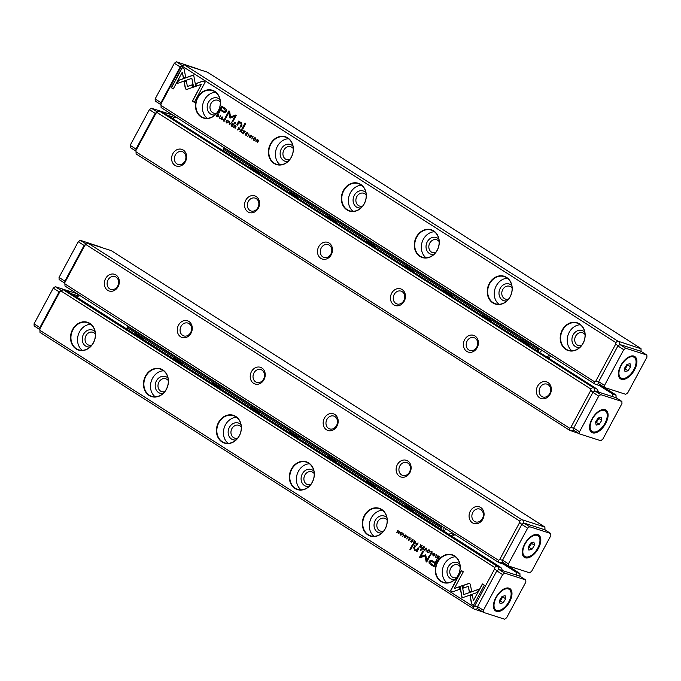 <?xml version="1.0" encoding="UTF-8"?>
<svg xmlns="http://www.w3.org/2000/svg" width="681" height="681" viewBox="0 0 681 681"><rect width="100%" height="100%" fill="white"/><g stroke="black" fill="none" stroke-linecap="round" stroke-linejoin="round"><path stroke-width="1.02" d="M426.289 548.145L424.135 550.061L426.229 548.622L426.068 551.295L426.289 548.145M459.93 586.452L462.024 597.884L477.194 592.513L478.998 589.159L463.829 594.539L462.212 585.686L459.93 586.452L462.229 585.796M462.186 597.833L460.109 586.511M473.516 605.264L484.336 585.166L482.403 583.932L473.372 600.693L472.308 594.871L470.035 595.671L471.567 604.013L473.516 605.264M469.737 583.634L468.588 583.498L462.74 585.575L463.199 588.12L468.281 586.324L469.337 591.976L471.61 591.176L470.392 584.656L469.737 583.634L468.588 583.498L469.916 583.694M430.852 554.317L432.12 553.491L431.873 551.644L430.681 551.831L431.72 551.925L431.797 553.295L430.647 553.917L430.069 552.981L430.767 554.291M431.013 552.044L431.55 551.848M416.934 543.625L415.691 543.77L416.823 545.404L418.143 542.953L417.266 543.838L416.508 543.412M436.376 554.572L435.355 557.211L436.376 554.572M413.137 539.761L411.733 538.867L412.686 539.863L412.235 540.697L411.196 540.033L412.082 540.986L411.682 541.736L410.439 541.335L411.818 542.212L413.137 539.761M428.213 552.631L427.804 552.453C429.6 552.461 430.051 551.619 429.166 549.916C427.37 549.907 426.919 550.75 427.804 552.453L428.119 552.606M413.605 543.353L414.388 543.855L415.716 541.404L414.448 542.076L414.142 540.399L413.937 541.923L413.214 542.238L413.605 543.353L413.393 542.297L414.116 541.982L414.32 540.459M405.97 535.13L404.727 535.343L405.467 537.309L404.752 537.394L404.191 536.534L404.582 537.649L405.791 537.496L405.05 535.513L405.825 535.428L406.421 536.398L405.638 534.977M405.05 535.513L406.004 535.487L405.229 535.572L406.004 535.487L406.08 536.228M406.148 535.189L404.906 535.402L405.646 537.369L404.752 537.394M452.49 591.857L459.93 589.235L459.462 586.682L454.304 588.512L463.318 571.768L461.377 570.533L450.558 590.623L452.49 591.857M494.67 567.435L61.052 291.034L59.928 291.672L39.873 328.923L39.915 330.302L473.525 606.703L474.648 606.064L494.704 568.822L494.67 567.435L496.687 565.988L63.069 289.595L61.052 291.034M76.119 348.953A14.59 12.249 107.8 0 1 77.396 324.045A14.59 12.249 107.8 0 1 95.468 335.563A14.59 12.249 107.8 0 1 76.119 348.953M149.071 395.448A14.59 12.249 107.8 0 1 150.348 370.549A14.59 12.249 107.8 0 1 168.411 382.067A14.59 12.249 107.8 0 1 149.071 395.448M222.023 441.952A14.59 12.249 107.8 0 1 223.291 417.053A14.59 12.249 107.8 0 1 241.363 428.57A14.59 12.249 107.8 0 1 222.023 441.952M294.967 488.456A14.59 12.249 107.8 0 1 296.244 463.548A14.59 12.249 107.8 0 1 314.316 475.066A14.59 12.249 107.8 0 1 294.967 488.456M367.919 534.951A14.59 12.249 107.8 0 1 369.196 510.052A14.59 12.249 107.8 0 1 387.259 521.569A14.59 12.249 107.8 0 1 367.919 534.951M440.871 581.455A14.59 12.249 107.8 0 1 442.139 556.556A14.59 12.249 107.8 0 1 460.211 568.073A14.59 12.249 107.8 0 1 440.871 581.455M430.886 564.728L433.993 566.711L437.534 560.14L436.768 559.646L435.21 562.54L431.26 560.225L429.098 561.195L429.09 563.178L431.064 564.779L429.268 563.23L429.277 561.255L431.354 560.259M407.791 536.347L406.77 538.994L407.791 536.347M437.517 558.59L438.147 558.99L439.466 556.539L437.789 555.858L437.023 556.59L436.844 557.884L437.696 558.65L437.023 557.943L437.202 556.641L437.968 555.917L438.939 556.147M438.76 556.088L437.968 555.917M420.807 556.411L425.489 554.904L420.807 556.411L423.556 551.304L422.944 550.912L419.462 557.373L420.075 557.765L425.114 555.926L426.11 561.604L426.723 561.995L430.205 555.534L429.592 555.143L426.834 560.267L425.693 554.845M408.864 540.297L410.132 539.471L409.885 537.632L408.694 537.811L409.732 537.913L409.809 539.284L408.66 539.897L408.081 538.96L408.77 540.28M409.026 538.024L409.553 537.828M420.041 547.456L420.824 547.95L422.143 545.498L421.25 546.417L420.577 544.502L420.364 546.026L419.649 546.341L420.041 547.456L419.828 546.4L420.552 546.085L420.756 544.562M400.854 535.189L400.445 535.011C402.241 535.019 402.692 534.176 401.807 532.482C400.019 532.474 399.56 533.317 400.445 535.011L400.76 535.164M403.807 533.81L402.786 536.449L403.807 533.81M424.586 547.056L423.182 546.162L424.127 547.158L423.676 547.992L422.484 547.618L423.522 548.282L423.122 549.031L421.88 548.631L423.267 549.507L424.586 547.056M399.764 531.231L398.368 533.138L398.019 530.124L396.7 532.576L398.044 530.746L398.445 533.683L399.764 531.231M413.358 544.723L412.643 544.272L409.911 549.346L410.626 549.805L413.358 544.723M434.555 553.355L433.312 553.568L434.052 555.534L433.346 555.619L432.775 554.76L433.167 555.875L434.384 555.713L433.644 553.738L434.41 553.653L434.989 554.649L434.223 553.193M433.644 553.738L434.589 553.713L433.823 553.789L434.589 553.713L434.665 554.453M421.335 549.805L420.492 549.269L420.075 550.044L420.918 550.58L421.335 549.805M417.538 550.614L418.832 548.214L418.091 547.745L417.044 549.695L414.967 549.976L414.465 548.103L415.538 546.111L414.814 545.651L413.69 547.745L414.542 550.342L416.551 550.691L416.261 551.329L416.985 551.789L417.538 550.614M415.614 550.274L414.967 549.976M63.069 289.595L66.193 290.412L500.978 567.554L502.527 570.61L498.798 569.41L496.824 570.831L477.56 606.601L477.653 608.678L477.585 606.558L496.807 570.865L498.824 569.418L519.952 576.22L516.215 575.019L516.777 572.644L503.14 563.953M498.798 569.41L497.862 566.558L496.687 565.988M497.862 566.558L500.978 567.554M39.873 328.923L39.864 327.595L59.128 291.826L63.086 289.408M80.264 295.758L78.519 296.014L76.859 297.205M482.855 611.989L473.618 608.831L40.009 332.43L39.915 330.302M516.777 572.644L519.901 573.462L520.012 576.271M519.901 573.462L504.63 563.732M473.618 608.831L473.525 606.703M95.366 334.133A6.733 5.652 -72.2 0 0 93.978 332.813A6.733 5.652 -72.2 0 0 92.863 332.294A6.733 5.652 -72.2 0 0 85.423 336.967A6.733 5.652 -72.2 0 0 88.743 345.114A6.733 5.652 -72.2 0 0 91.841 345.08M90.147 346.91A8.776 7.372 107.8 0 1 82.495 336.967A8.776 7.372 107.8 0 1 93.884 330.685A8.776 7.372 107.8 0 1 95.059 331.656M90.641 324.284A14.284 11.994 -72.2 0 0 78.332 334.686A14.284 11.994 -72.2 0 0 82.256 350.323M76.425 348.732A14.284 11.994 -72.2 0 0 78.775 349.838A14.284 11.994 -72.2 0 0 94.574 339.913A14.284 11.994 -72.2 0 0 87.526 322.641A14.284 11.994 -72.2 0 0 72.271 331.119A14.284 11.994 -72.2 0 0 76.425 348.732M168.318 380.628A6.733 5.652 -72.2 0 0 166.922 379.317A6.733 5.652 -72.2 0 0 165.815 378.789A6.733 5.652 -72.2 0 0 158.367 383.471A6.733 5.652 -72.2 0 0 161.686 391.618A6.733 5.652 -72.2 0 0 164.793 391.584M163.099 393.414A8.776 7.372 107.8 0 1 155.447 383.463A8.776 7.372 107.8 0 1 166.828 377.189A8.776 7.372 107.8 0 1 168.011 378.151M163.593 370.779A14.284 11.994 -72.2 0 0 151.276 381.19A14.284 11.994 -72.2 0 0 155.208 396.819M149.377 395.235A14.284 11.994 -72.2 0 0 151.727 396.342A14.284 11.994 -72.2 0 0 167.517 386.416A14.284 11.994 -72.2 0 0 160.478 369.136A14.284 11.994 -72.2 0 0 145.223 377.615A14.284 11.994 -72.2 0 0 149.377 395.235M241.27 427.132A6.733 5.652 -72.2 0 0 239.874 425.812A6.733 5.652 -72.2 0 0 238.767 425.293A6.733 5.652 -72.2 0 0 231.319 429.975A6.733 5.652 -72.2 0 0 234.639 438.113A6.733 5.652 -72.2 0 0 237.746 438.079M236.052 439.917A8.776 7.372 107.8 0 1 228.399 429.966A8.776 7.372 107.8 0 1 239.78 423.693A8.776 7.372 107.8 0 1 240.963 424.655M236.537 417.283A14.284 11.994 -72.2 0 0 224.228 427.685A14.284 11.994 -72.2 0 0 228.161 443.322M222.321 441.739A14.284 11.994 -72.2 0 0 224.67 442.837A14.284 11.994 -72.2 0 0 240.47 432.92A14.284 11.994 -72.2 0 0 233.43 415.64A14.284 11.994 -72.2 0 0 218.175 424.118A14.284 11.994 -72.2 0 0 222.321 441.739M314.213 473.627A6.733 5.652 -72.2 0 0 312.826 472.316A6.733 5.652 -72.2 0 0 311.719 471.788A6.733 5.652 -72.2 0 0 304.271 476.47A6.733 5.652 -72.2 0 0 307.591 484.617A6.733 5.652 -72.2 0 0 310.689 484.583M308.995 486.413A8.776 7.372 107.8 0 1 301.342 476.462A8.776 7.372 107.8 0 1 312.732 470.188A8.776 7.372 107.8 0 1 313.907 471.15M309.489 463.778A14.284 11.994 -72.2 0 0 297.18 474.189A14.284 11.994 -72.2 0 0 301.104 489.826M295.273 488.234A14.284 11.994 -72.2 0 0 297.623 489.341A14.284 11.994 -72.2 0 0 313.422 479.415A14.284 11.994 -72.2 0 0 306.382 462.144A14.284 11.994 -72.2 0 0 291.119 470.622A14.284 11.994 -72.2 0 0 295.273 488.234M387.166 520.131A6.733 5.652 -72.2 0 0 385.769 518.811A6.733 5.652 -72.2 0 0 384.663 518.292A6.733 5.652 -72.2 0 0 377.214 522.974A6.733 5.652 -72.2 0 0 380.534 531.12A6.733 5.652 -72.2 0 0 383.641 531.078M381.947 532.917A8.776 7.372 107.8 0 1 374.295 522.965A8.776 7.372 107.8 0 1 385.676 516.692A8.776 7.372 107.8 0 1 386.859 517.654M382.441 510.282A14.284 11.994 -72.2 0 0 370.123 520.693A14.284 11.994 -72.2 0 0 374.056 536.322M368.225 534.738A14.284 11.994 -72.2 0 0 370.575 535.845A14.284 11.994 -72.2 0 0 386.365 525.919A14.284 11.994 -72.2 0 0 379.326 508.639A14.284 11.994 -72.2 0 0 364.071 517.117A14.284 11.994 -72.2 0 0 368.225 534.738M460.118 566.635A6.733 5.652 -72.2 0 0 458.722 565.315A6.733 5.652 -72.2 0 0 457.615 564.796A6.733 5.652 -72.2 0 0 450.167 569.469A6.733 5.652 -72.2 0 0 453.486 577.616A6.733 5.652 -72.2 0 0 456.593 577.582M454.899 579.412A8.776 7.372 107.8 0 1 447.247 569.469A8.776 7.372 107.8 0 1 458.628 563.187A8.776 7.372 107.8 0 1 459.811 564.157M455.385 556.786A14.284 11.994 -72.2 0 0 443.076 567.188A14.284 11.994 -72.2 0 0 447.008 582.825M441.169 581.233A14.284 11.994 -72.2 0 0 443.518 582.34A14.284 11.994 -72.2 0 0 459.317 572.415A14.284 11.994 -72.2 0 0 452.278 555.143A14.284 11.994 -72.2 0 0 437.023 563.621A14.284 11.994 -72.2 0 0 441.169 581.233M59.128 291.826L59.928 291.672M496.824 570.831L494.704 568.822M477.56 606.601L474.648 606.064M519.884 573.64L519.952 576.22L525.766 579.931L504.655 573.138L502.638 574.585L496.807 570.865M477.653 608.678L474.802 609.393M452.55 591.84L450.558 590.623M454.304 588.512L459.488 586.801M450.737 590.682L461.539 570.627M404.761 537.709L404.165 536.568M434.018 566.669L431.064 564.779M435.21 562.54L436.93 559.748M431.405 561.229L434.98 563.357L433.823 565.511L434.801 563.298L431.311 561.195L430.12 561.765L431.362 564.004L433.644 565.451M406.787 538.952L407.945 536.449M414.414 543.813L413.784 543.412M414.823 542.314L415.572 541.31M413.554 542.408L414.84 542.672L414.44 543.412L414.661 542.621L413.554 542.408L414.261 543.353M438.164 558.948L437.696 558.65M438.385 556.258L439.185 556.7L438.172 558.59L439.007 556.641L438.47 556.283M438.717 556.403L437.338 556.786L437.994 558.531M420.134 557.739L419.641 557.433L423.105 551.006M426.749 561.961L425.114 555.926M426.834 560.267L429.745 555.245M409.051 537.981L410.064 537.684M408.838 539.956L409.988 539.335L409.911 537.973L409.204 538.084L409.732 537.913M408.668 540.203L408.26 539.02M427.983 552.512C427.098 550.81 427.549 549.967 429.345 549.976M428.902 550.146L429.192 550.265C429.754 551.516 429.396 552.172 428.128 552.24M427.949 552.18C429.217 552.112 429.575 551.457 429.013 550.205C427.745 550.274 427.387 550.938 427.949 552.18L428.238 552.3M412.235 540.697L412.865 539.922L411.894 538.969M411.682 541.736L412.26 541.046L411.358 540.135M411.843 542.17L410.754 541.14M435.38 557.169L436.538 554.674M420.849 547.907L420.22 547.507M421.25 546.417L422.007 545.413M419.981 546.511L421.275 546.775L420.875 547.515L421.096 546.715L419.981 546.511L420.696 547.456M416.849 545.362L415.87 543.83L417.112 543.685M417.266 543.838L418.006 542.859M416.006 543.966L417.283 544.196L416.857 544.987L417.104 544.145L416.006 543.966L416.678 544.928M431.039 552.002L432.052 551.704M430.826 553.976L431.984 553.355L431.899 551.985L431.192 552.095L431.72 551.925M430.664 554.215L430.247 553.04M463.361 588.061L462.918 585.626L468.766 583.557M469.498 591.925L468.281 586.324M473.542 605.222L471.567 604.013M473.372 600.693L482.557 584.034M471.746 604.073L470.213 595.73L472.325 594.981M463.829 594.539L478.913 589.312M424.493 550.231L426.434 548.231M426.076 551.244L426.229 548.622M400.624 535.07C399.738 533.368 400.198 532.525 401.986 532.542M401.543 532.704L401.841 532.823C402.394 534.074 402.045 534.73 400.768 534.806M400.59 534.747C401.867 534.679 402.216 534.015 401.662 532.763C400.385 532.84 400.028 533.495 400.59 534.747L400.879 534.866M402.811 536.407L403.969 533.913M423.676 547.992L424.306 547.218L423.335 546.256M423.122 549.031L423.701 548.341L422.799 547.43M423.284 549.465L422.194 548.435M398.368 533.138L399.645 531.163M396.989 532.704L398.181 530.227M398.47 533.649L398.044 530.746M410.652 549.763L410.09 549.405L412.797 544.366M433.525 555.679L434.231 555.594L433.499 553.627L434.733 553.415M433.346 555.926L432.937 554.853M420.943 550.537L420.262 550.095L420.645 549.371M415.155 550.035L417.223 549.754L418.253 547.847M415.401 550.742L414.72 550.401L413.869 547.805L414.967 545.753M417.002 551.746L416.551 550.691M545.004 529.861L544.885 527.06L111.275 250.659L88.062 243.185L521.672 519.586L544.885 527.06M64.882 283.219L59.128 279.559L59.034 277.431L78.255 241.729L84.095 245.449L64.874 281.151L84.112 245.415L88.07 243.006M502.552 560.191L502.663 562.276L502.569 560.157L521.791 524.455L523.808 523.008L544.936 529.809L523.783 523.008L521.808 524.421L502.552 560.191L499.641 559.663L519.697 522.412L519.654 521.033L86.044 244.632L84.912 245.271L64.857 282.513L64.899 283.9L498.509 560.301L499.641 559.663M472.444 522.821A8.776 7.372 107.8 0 1 473.21 507.847A8.776 7.372 107.8 0 1 484.072 514.768A8.776 7.372 107.8 0 1 472.444 522.821M399.492 476.317A8.776 7.372 107.8 0 1 400.258 461.343A8.776 7.372 107.8 0 1 411.12 468.273A8.776 7.372 107.8 0 1 399.492 476.317M326.539 429.822A8.776 7.372 107.8 0 1 327.306 414.84A8.776 7.372 107.8 0 1 338.176 421.769A8.776 7.372 107.8 0 1 326.539 429.822M253.596 383.318A8.776 7.372 107.8 0 1 254.353 368.344A8.776 7.372 107.8 0 1 265.224 375.274A8.776 7.372 107.8 0 1 253.596 383.318M180.644 336.814A8.776 7.372 107.8 0 1 181.41 321.841A8.776 7.372 107.8 0 1 192.272 328.77A8.776 7.372 107.8 0 1 180.644 336.814M107.692 290.319A8.776 7.372 107.8 0 1 108.458 275.345A8.776 7.372 107.8 0 1 119.328 282.266A8.776 7.372 107.8 0 1 107.692 290.319M504.885 563.689L502.901 563.987L498.603 562.421L64.993 286.02L64.899 283.9M498.603 562.421L498.509 560.301M88.062 243.185L86.044 244.632M519.654 521.033L521.672 519.586M109.709 288.872A6.733 5.652 -72.2 0 0 110.816 289.391A6.733 5.652 -72.2 0 0 118.264 284.718A6.733 5.652 -72.2 0 0 114.944 276.571A6.733 5.652 -72.2 0 0 107.751 280.563A6.733 5.652 -72.2 0 0 109.709 288.872M182.661 335.375A6.733 5.652 -72.2 0 0 183.768 335.895A6.733 5.652 -72.2 0 0 191.216 331.213A6.733 5.652 -72.2 0 0 187.896 323.075A6.733 5.652 -72.2 0 0 180.703 327.067A6.733 5.652 -72.2 0 0 182.661 335.375M255.605 381.871A6.733 5.652 -72.2 0 0 256.72 382.399A6.733 5.652 -72.2 0 0 264.16 377.717A6.733 5.652 -72.2 0 0 260.84 369.57A6.733 5.652 -72.2 0 0 253.647 373.571A6.733 5.652 -72.2 0 0 255.605 381.871M328.557 428.375A6.733 5.652 -72.2 0 0 329.664 428.894A6.733 5.652 -72.2 0 0 337.112 424.22A6.733 5.652 -72.2 0 0 333.792 416.074A6.733 5.652 -72.2 0 0 326.599 420.066A6.733 5.652 -72.2 0 0 328.557 428.375M401.509 474.878A6.733 5.652 -72.2 0 0 402.616 475.398A6.733 5.652 -72.2 0 0 410.064 470.716A6.733 5.652 -72.2 0 0 406.744 462.569A6.733 5.652 -72.2 0 0 399.551 466.57A6.733 5.652 -72.2 0 0 401.509 474.878M474.453 521.374A6.733 5.652 -72.2 0 0 475.568 521.901A6.733 5.652 -72.2 0 0 483.008 517.22A6.733 5.652 -72.2 0 0 479.688 509.073A6.733 5.652 -72.2 0 0 472.495 513.074A6.733 5.652 -72.2 0 0 474.453 521.374M59.034 277.431L64.874 281.151L64.857 282.513M84.112 245.415L84.912 245.271M499.786 562.983L502.646 562.268M523.808 523.008L529.648 526.728L550.75 533.521L544.911 529.801L544.877 527.239M523.783 523.008L522.855 520.148M519.697 522.412L521.808 524.421M616.118 397.781L616.007 394.98L600.736 385.242M612.883 394.154L615.99 395.159L616.05 397.73L612.321 396.529L612.883 394.154L599.246 385.463M594.905 390.928L593.968 388.068L597.084 389.072L598.633 392.128L594.905 390.928L592.93 392.341L573.666 428.111L573.76 430.188L573.691 428.077L592.913 392.375L594.922 390.928L616.033 397.721L621.872 401.441L600.761 394.648L598.744 396.095L592.913 392.375M573.666 428.111L570.755 427.583L590.81 390.332L590.776 388.953L157.158 112.552L156.034 113.191L135.979 150.433L135.97 149.105L155.234 113.335L159.192 110.926L593.968 388.068M172.957 118.724L174.625 117.524L167.483 115.225M578.961 433.499L569.725 430.341L136.115 153.94L136.021 151.82L569.631 428.221L570.755 427.583M183.232 150.024A8.776 7.372 107.8 0 1 182.465 165.006A8.776 7.372 107.8 0 1 171.603 158.077A8.776 7.372 107.8 0 1 183.232 150.024M256.184 196.528A8.776 7.372 107.8 0 1 255.418 211.502A8.776 7.372 107.8 0 1 244.547 204.581A8.776 7.372 107.8 0 1 256.184 196.528M329.127 243.032A8.776 7.372 107.8 0 1 328.361 258.005A8.776 7.372 107.8 0 1 317.499 251.076A8.776 7.372 107.8 0 1 329.127 243.032M402.079 289.527A8.776 7.372 107.8 0 1 401.313 304.501A8.776 7.372 107.8 0 1 390.451 297.58A8.776 7.372 107.8 0 1 402.079 289.527M475.032 336.031A8.776 7.372 107.8 0 1 474.265 351.004A8.776 7.372 107.8 0 1 463.395 344.075A8.776 7.372 107.8 0 1 475.032 336.031M547.975 382.526A8.776 7.372 107.8 0 1 547.209 397.508A8.776 7.372 107.8 0 1 536.347 390.579A8.776 7.372 107.8 0 1 547.975 382.526M135.979 150.433L136.021 151.82M159.192 110.926L162.299 111.931L597.084 389.072M176.37 117.268L174.625 117.524M590.776 388.953L592.785 387.506M159.175 111.105L157.158 112.552M569.725 430.341L569.631 428.221M548.077 384.654A6.733 5.652 -72.2 0 0 546.962 384.135A6.733 5.652 -72.2 0 0 539.522 388.808A6.733 5.652 -72.2 0 0 542.842 396.955A6.733 5.652 -72.2 0 0 550.027 392.963A6.733 5.652 -72.2 0 0 548.077 384.654M475.125 338.151A6.733 5.652 -72.2 0 0 474.019 337.631A6.733 5.652 -72.2 0 0 466.57 342.313A6.733 5.652 -72.2 0 0 469.89 350.46A6.733 5.652 -72.2 0 0 477.083 346.459A6.733 5.652 -72.2 0 0 475.125 338.151M402.173 291.655A6.733 5.652 -72.2 0 0 401.066 291.136A6.733 5.652 -72.2 0 0 393.618 295.809A6.733 5.652 -72.2 0 0 396.938 303.956A6.733 5.652 -72.2 0 0 404.131 299.955A6.733 5.652 -72.2 0 0 402.173 291.655M329.221 245.151A6.733 5.652 -72.2 0 0 328.114 244.632A6.733 5.652 -72.2 0 0 320.666 249.314A6.733 5.652 -72.2 0 0 323.986 257.452A6.733 5.652 -72.2 0 0 331.179 253.46A6.733 5.652 -72.2 0 0 329.221 245.151M256.277 198.656A6.733 5.652 -72.2 0 0 255.171 198.128A6.733 5.652 -72.2 0 0 247.722 202.81A6.733 5.652 -72.2 0 0 251.042 210.957A6.733 5.652 -72.2 0 0 258.235 206.956A6.733 5.652 -72.2 0 0 256.277 198.656M183.325 152.152A6.733 5.652 -72.2 0 0 182.219 151.633A6.733 5.652 -72.2 0 0 174.77 156.307A6.733 5.652 -72.2 0 0 178.09 164.453A6.733 5.652 -72.2 0 0 185.283 160.461A6.733 5.652 -72.2 0 0 183.325 152.152M592.93 392.341L590.81 390.332M573.76 430.188L570.908 430.903M156.034 113.191L155.234 113.335M229.386 124.708L231.531 122.784L229.437 124.231L229.599 121.55L229.386 124.708M195.745 86.393L193.651 74.961L178.482 80.332L176.677 83.686L191.838 78.315L193.464 87.159L195.745 86.393M176.941 83.593L178.66 80.392L193.668 75.072M182.15 67.589L171.331 87.687L173.272 88.922L182.295 72.152L183.368 77.974L185.641 77.174L184.108 68.832L182.15 67.589M185.939 89.211L187.088 89.347L192.936 87.279L192.468 84.725L187.394 86.53L186.339 80.869L184.066 81.669L185.275 88.198L185.939 89.211L187.088 89.347M225.19 118.69L223.547 119.362L223.802 121.201L224.985 121.014L223.947 120.92L223.87 119.55L225.019 118.928L225.598 119.865L224.909 118.554M224.662 120.809L223.947 120.92M239.244 129.458L238.733 129.22L239.984 129.075L238.844 127.449L237.524 129.901L238.401 129.007L239.159 129.433M219.291 118.273L220.312 115.634L219.291 118.273M242.53 133.084L243.934 133.987L242.989 132.982L243.432 132.148L244.632 132.523L243.594 131.859L243.994 131.118L245.228 131.518L243.849 130.633L242.53 133.084L244.011 130.735M227.871 120.401C226.075 120.392 225.624 121.235 226.509 122.929C228.297 122.938 228.756 122.095 227.871 120.401L227.548 120.248M242.061 129.492L241.278 128.998L239.959 131.45L240.853 130.531L241.534 132.446L241.738 130.922L242.453 130.607L242.061 129.492M250.123 137.903L250.94 137.502L250.208 135.536L251.502 136.277L251.093 135.196L249.876 135.357L250.617 137.341L249.85 137.417L249.255 136.455L250.029 137.877M251.272 135.255L250.055 135.417L250.795 137.392L249.85 137.417M250.208 135.536L251.093 135.51L250.387 135.596L251.093 135.51L251.187 136.123M203.176 80.988L195.736 83.618L196.205 86.164L201.372 84.342L192.357 101.086L194.289 102.32L205.109 82.222L203.176 80.988M161.005 105.41L594.615 381.811L595.747 381.173L615.803 343.922L615.76 342.543L182.15 66.142L181.018 66.781L160.963 104.031L161.099 107.538L594.709 383.939L594.615 381.811M579.548 323.901A14.59 12.249 107.8 0 1 578.28 348.8A14.59 12.249 107.8 0 1 560.208 337.282A14.59 12.249 107.8 0 1 579.548 323.901M506.596 277.397A14.59 12.249 107.8 0 1 505.328 302.296A14.59 12.249 107.8 0 1 487.255 290.778A14.59 12.249 107.8 0 1 506.596 277.397M433.652 230.893A14.59 12.249 107.8 0 1 432.375 255.801A14.59 12.249 107.8 0 1 414.312 244.283A14.59 12.249 107.8 0 1 433.652 230.893M360.7 184.398A14.59 12.249 107.8 0 1 359.432 209.297A14.59 12.249 107.8 0 1 341.36 197.779A14.59 12.249 107.8 0 1 360.7 184.398M287.748 137.894A14.59 12.249 107.8 0 1 286.48 162.793A14.59 12.249 107.8 0 1 268.408 151.276A14.59 12.249 107.8 0 1 287.748 137.894M214.804 91.399A14.59 12.249 107.8 0 1 213.528 116.298A14.59 12.249 107.8 0 1 195.464 104.78A14.59 12.249 107.8 0 1 214.804 91.399M224.79 108.126L221.674 106.142L218.133 112.714L218.899 113.199L220.457 110.305L224.407 112.62L226.569 111.65L226.586 109.675L224.79 108.126M247.884 136.498L248.905 133.859L247.884 136.498M218.15 114.255L217.528 113.855L216.209 116.306L217.886 116.987L218.644 116.264L218.822 114.97L218.15 114.255M230.357 118L234.868 116.434L232.11 121.55L232.723 121.942L236.205 115.472L235.592 115.089L230.561 116.919L229.565 111.241L228.944 110.85L225.471 117.311L226.083 117.702L228.842 112.578L229.974 118M247.177 132.71L245.535 133.374L245.79 135.221L246.982 135.034L245.943 134.94L245.858 133.57L247.016 132.948L247.595 133.885L246.897 132.574M246.65 134.821L245.943 134.94M235.626 125.398L234.843 124.895L233.523 127.347L234.792 126.666L235.098 128.351L235.303 126.828L236.026 126.504L235.626 125.398M255.23 137.834C253.434 137.826 252.974 138.669 253.86 140.363C255.656 140.38 256.107 139.537 255.23 137.834L254.907 137.681M251.859 139.035L252.889 136.396L251.859 139.035M231.089 125.789L232.493 126.692L231.54 125.687L231.991 124.853L233.03 125.517L232.144 124.563L232.553 123.823L233.787 124.223L232.408 123.338L231.089 125.789L232.561 123.44M255.903 141.614L257.299 139.707L257.648 142.721L258.703 140.099L257.622 142.099L257.222 139.162L255.903 141.614L257.384 139.264M242.308 128.122L243.032 128.581L245.764 123.499L245.041 123.048L242.308 128.122L245.203 123.142M221.538 119.677L222.355 119.277L221.614 117.311L222.329 117.226L222.917 118.051L222.5 116.979L221.291 117.132L222.032 119.115L221.265 119.192L220.67 118.23L221.444 119.652M222.678 117.03L221.47 117.192L222.21 119.175L221.265 119.192M221.614 117.311L222.508 117.285L221.793 117.37L222.508 117.285L222.593 117.898M234.341 123.04L235.175 123.576L235.592 122.81L234.758 122.274L234.341 123.04L234.911 122.376M238.137 122.239L236.843 124.632L237.575 125.1L238.631 123.15L240.699 122.869L241.21 124.751L240.138 126.734L240.861 127.194L241.985 125.1L241.125 122.512L239.125 122.154L239.406 121.516L238.69 121.056L238.137 122.239L238.869 121.116M600.991 385.208L599.008 385.497L594.709 383.939M598.659 381.7L598.769 383.795L598.676 381.666L617.897 345.974L619.914 344.526L641.017 351.319L619.889 344.518L617.914 345.931L598.659 381.7L595.747 381.173M641.042 351.336L640.991 348.57L207.382 72.169L184.168 64.695L617.778 341.096L640.983 348.749M160.963 104.031L160.963 102.703L180.218 66.934L184.176 64.516M641.11 351.37L640.991 348.57M615.76 342.543L617.778 341.096M184.168 64.695L182.15 66.142M585.056 334.601A6.733 5.652 -72.2 0 0 582.553 332.762A6.733 5.652 -72.2 0 0 575.36 336.755A6.733 5.652 -72.2 0 0 577.318 345.063A6.733 5.652 -72.2 0 0 578.424 345.582A6.733 5.652 -72.2 0 0 581.531 345.548M579.829 347.387A8.776 7.372 107.8 0 1 575.3 346.51A8.776 7.372 107.8 0 1 573.606 334.073A8.776 7.372 107.8 0 1 584.741 332.124M580.323 324.752A14.284 11.994 -72.2 0 0 568.014 335.154A14.284 11.994 -72.2 0 0 571.946 350.792M579.565 324.216A14.284 11.994 -72.2 0 0 577.216 323.109A14.284 11.994 -72.2 0 0 561.416 333.035A14.284 11.994 -72.2 0 0 568.456 350.315A14.284 11.994 -72.2 0 0 583.719 341.836A14.284 11.994 -72.2 0 0 579.565 324.216M512.103 288.097A6.733 5.652 -72.2 0 0 509.601 286.258A6.733 5.652 -72.2 0 0 502.408 290.259A6.733 5.652 -72.2 0 0 504.366 298.559A6.733 5.652 -72.2 0 0 505.472 299.087A6.733 5.652 -72.2 0 0 508.579 299.053M506.885 300.883A8.776 7.372 107.8 0 1 502.348 300.006A8.776 7.372 107.8 0 1 500.663 287.578A8.776 7.372 107.8 0 1 511.797 285.62M507.379 278.248A14.284 11.994 -72.2 0 0 495.061 288.659A14.284 11.994 -72.2 0 0 498.994 304.296M506.613 277.712A14.284 11.994 -72.2 0 0 504.263 276.605A14.284 11.994 -72.2 0 0 488.464 286.531A14.284 11.994 -72.2 0 0 495.513 303.811A14.284 11.994 -72.2 0 0 510.767 295.333A14.284 11.994 -72.2 0 0 506.613 277.712M439.151 241.602A6.733 5.652 -72.2 0 0 436.649 239.763A6.733 5.652 -72.2 0 0 429.456 243.755A6.733 5.652 -72.2 0 0 431.413 252.064A6.733 5.652 -72.2 0 0 432.529 252.583A6.733 5.652 -72.2 0 0 435.627 252.549M433.933 254.379A8.776 7.372 107.8 0 1 429.405 253.511A8.776 7.372 107.8 0 1 427.711 241.074A8.776 7.372 107.8 0 1 438.845 239.125M434.427 231.753A14.284 11.994 -72.2 0 0 422.118 242.155A14.284 11.994 -72.2 0 0 426.042 257.793M433.661 231.217A14.284 11.994 -72.2 0 0 431.311 230.11A14.284 11.994 -72.2 0 0 415.521 240.035A14.284 11.994 -72.2 0 0 422.56 257.307A14.284 11.994 -72.2 0 0 437.815 248.829A14.284 11.994 -72.2 0 0 433.661 231.217M366.199 195.098A6.733 5.652 -72.2 0 0 363.705 193.259A6.733 5.652 -72.2 0 0 356.512 197.26A6.733 5.652 -72.2 0 0 358.47 205.56A6.733 5.652 -72.2 0 0 359.577 206.079A6.733 5.652 -72.2 0 0 362.675 206.045M360.981 207.884A8.776 7.372 107.8 0 1 356.452 207.007A8.776 7.372 107.8 0 1 354.758 194.579A8.776 7.372 107.8 0 1 365.893 192.621M361.475 185.249A14.284 11.994 -72.2 0 0 349.166 195.66A14.284 11.994 -72.2 0 0 353.099 211.289M360.717 184.713A14.284 11.994 -72.2 0 0 358.368 183.606A14.284 11.994 -72.2 0 0 342.569 193.532A14.284 11.994 -72.2 0 0 349.608 210.812A14.284 11.994 -72.2 0 0 364.871 202.334A14.284 11.994 -72.2 0 0 360.717 184.713M293.256 148.594A6.733 5.652 -72.2 0 0 290.753 146.755A6.733 5.652 -72.2 0 0 283.56 150.756A6.733 5.652 -72.2 0 0 285.518 159.065A6.733 5.652 -72.2 0 0 286.624 159.584A6.733 5.652 -72.2 0 0 289.731 159.55M288.037 161.38A8.776 7.372 107.8 0 1 283.5 160.503A8.776 7.372 107.8 0 1 281.815 148.075A8.776 7.372 107.8 0 1 292.949 146.117M288.523 138.745A14.284 11.994 -72.2 0 0 276.214 149.156A14.284 11.994 -72.2 0 0 280.146 164.793M287.765 138.217A14.284 11.994 -72.2 0 0 285.416 137.111A14.284 11.994 -72.2 0 0 269.616 147.036A14.284 11.994 -72.2 0 0 276.665 164.308A14.284 11.994 -72.2 0 0 291.919 155.83A14.284 11.994 -72.2 0 0 287.765 138.217M220.303 102.099A6.733 5.652 -72.2 0 0 217.801 100.26A6.733 5.652 -72.2 0 0 210.608 104.253A6.733 5.652 -72.2 0 0 212.566 112.561A6.733 5.652 -72.2 0 0 213.672 113.08A6.733 5.652 -72.2 0 0 216.779 113.046M215.085 114.876A8.776 7.372 107.8 0 1 210.548 114.008A8.776 7.372 107.8 0 1 208.863 101.571A8.776 7.372 107.8 0 1 219.997 99.622M215.579 92.25A14.284 11.994 -72.2 0 0 203.261 102.652A14.284 11.994 -72.2 0 0 207.194 118.29M214.813 91.714A14.284 11.994 -72.2 0 0 212.463 90.607A14.284 11.994 -72.2 0 0 196.673 100.533A14.284 11.994 -72.2 0 0 203.713 117.804A14.284 11.994 -72.2 0 0 218.967 109.326A14.284 11.994 -72.2 0 0 214.813 91.714M619.889 344.518L618.952 341.666M617.914 345.931L615.803 343.922M595.892 384.501L598.752 383.786L604.609 387.515L625.711 394.308L627.729 392.86L646.95 357.159L646.856 355.039L641.017 351.319M180.201 66.968L174.362 63.248L155.14 98.941L160.98 102.661L180.201 66.968L181.018 66.781M196.366 86.112L195.915 83.678L203.304 81.065M194.315 102.278L192.536 101.137L201.372 84.342M249.884 137.775L249.255 136.455M218.924 113.157L218.312 112.774L221.827 106.236M224.492 112.654L220.457 110.305M222.032 107.394L220.865 109.547L224.364 111.65L225.547 111.088L224.304 108.849L222.21 107.453L224.483 108.909L225.726 111.148L224.449 111.675M247.765 136.37L249.059 133.953M240.282 131.595L241.44 129.092M241.542 132.403L241.721 131.365L240.853 130.531M241.406 129.492L242.3 130.497L241.627 130.565L242.3 130.497L241.406 129.492L241.014 130.233L242.121 130.437L241.449 130.505M217.094 116.817L216.388 116.366L217.682 113.957M217.682 114.314L216.66 116.204L218.337 116.059L217.682 114.314L218.516 116.119L217.316 116.562M232.749 121.899L232.298 121.61L234.868 116.434M230.561 116.919L235.72 115.166M226.101 117.66L225.649 117.37L229.105 110.952M230.152 118.06L228.842 112.578M246.122 134.991L246.828 134.881L246.122 134.991M247.612 133.842L247.194 133.008M245.969 135.281L245.722 133.433L247.356 132.761M226.688 122.989C225.803 121.295 226.254 120.443 228.05 120.452M227.616 120.605L227.897 120.724C228.467 121.967 228.109 122.631 226.833 122.699M226.654 122.64C227.931 122.571 228.288 121.908 227.718 120.665C226.45 120.733 226.092 121.397 226.654 122.64L226.952 122.767M243.96 133.944L242.708 133.144M244.496 132.769L243.432 132.148M245.1 131.765L243.994 131.118M219.171 118.145L220.474 115.736M233.847 127.492L235.005 124.998M235.107 128.3L235.285 127.262L234.417 126.428M234.979 125.398L235.864 126.394L235.192 126.462L235.864 126.394L234.979 125.398L234.579 126.13L235.686 126.334L235.013 126.411M237.848 130.045L239.005 127.543M238.912 129.279L238.401 129.007M238.988 127.917L239.84 128.939L239.176 129.041L239.84 128.939L238.988 127.917L238.563 128.709L239.661 128.879L238.997 128.981M224.134 120.98L224.841 120.869L224.134 120.98M225.624 119.822L225.198 118.988M223.981 121.261L223.726 119.413L225.368 118.749M186.347 89.39L185.453 88.249L184.245 81.729L186.356 80.979M187.394 86.53L192.493 84.844M173.289 88.879L171.51 87.738L182.312 67.683M183.521 77.923L182.295 72.152M193.625 87.108L191.838 78.315M229.437 124.231L231.353 122.674M229.233 124.555L229.769 121.661M254.047 140.422C253.153 138.728 253.613 137.885 255.409 137.894M254.966 138.039L255.256 138.158C255.818 139.409 255.469 140.065 254.192 140.141M254.013 140.082C255.29 140.005 255.639 139.35 255.077 138.107C253.809 138.175 253.451 138.83 254.013 140.082L254.302 140.201M251.749 138.907L253.043 136.498M232.519 126.649L231.268 125.849M233.055 125.474L231.991 124.853M233.651 124.47L232.553 123.823M257.673 142.687L257.299 139.707M257.622 142.099L258.857 140.201M243.049 128.539L242.487 128.181M221.291 119.55L220.848 118.29M235.2 123.533L234.519 123.099M237.601 125.057L237.022 124.691L238.316 122.299M240.878 127.151L240.316 126.794L241.389 124.802L240.878 122.929M239.125 122.154L240.444 122.163M259.325 173.774L259.282 172.804L250.863 167.441L250.906 168.403M297.844 198.324L297.801 197.362L289.382 191.991L289.425 192.961M336.363 222.883L336.32 221.912L327.893 216.541L327.944 217.511M374.882 247.433L374.839 246.462L366.412 241.1L366.455 242.061M413.393 271.983L413.35 271.021L404.931 265.65L404.974 266.611M451.912 296.533L451.869 295.571L443.45 290.2L443.493 291.17M490.431 321.091L490.388 320.121L481.969 314.75L482.012 315.72M528.95 345.642L528.907 344.671L520.48 339.308L520.522 340.27M539.446 352.332L542.127 350.417L539.446 352.332M537.283 350.953L537.207 349.234L223.232 149.096L223.308 150.816M223.232 149.096L224.219 147.768M538.194 347.914L537.207 349.234M223.777 148.092L537.752 348.229M539.675 348.859L538.552 349.659L538.645 351.822M548.341 358.002L551.014 356.086M546.86 357.057L549.533 355.133M484.804 316.563A11.228 7.593 -2.5 0 0 486.336 317.789A11.228 7.593 -2.5 0 0 488.234 318.751M482.838 316.248A12.249 8.283 177.5 0 1 482.242 314.928M490.422 320.887A12.249 8.283 177.5 0 1 489.962 320.785M523.323 341.113A11.228 7.593 -2.5 0 0 524.855 342.339A11.228 7.593 -2.5 0 0 526.753 343.301M521.357 340.798A12.249 8.283 177.5 0 1 520.761 339.478M528.941 345.437A12.249 8.283 177.5 0 1 528.473 345.344M446.293 292.013A11.228 7.593 -2.5 0 0 447.826 293.23A11.228 7.593 -2.5 0 0 449.715 294.201M444.318 291.698A12.249 8.283 177.5 0 1 443.723 290.378M451.903 296.337A12.249 8.283 177.5 0 1 451.443 296.235M407.774 267.463A11.228 7.593 -2.5 0 0 409.307 268.68A11.228 7.593 -2.5 0 0 411.196 269.642M405.808 267.148A12.249 8.283 177.5 0 1 405.212 265.828M413.384 271.779A12.249 8.283 177.5 0 1 412.924 271.685M369.255 242.904A11.228 7.593 -2.5 0 0 370.787 244.13A11.228 7.593 -2.5 0 0 372.686 245.092M367.289 242.589A12.249 8.283 177.5 0 1 366.693 241.27M374.873 247.229A12.249 8.283 177.5 0 1 374.405 247.126M330.736 218.354A11.228 7.593 -2.5 0 0 332.268 219.58A11.228 7.593 -2.5 0 0 334.167 220.542M328.77 218.039A12.249 8.283 177.5 0 1 328.174 216.72M336.354 222.678A12.249 8.283 177.5 0 1 335.886 222.576M292.217 193.804A11.228 7.593 -2.5 0 0 293.749 195.021A11.228 7.593 -2.5 0 0 295.648 195.983M290.251 193.489A12.249 8.283 177.5 0 1 289.655 192.17M297.835 198.12A12.249 8.283 177.5 0 1 297.376 198.026M253.707 169.254A11.228 7.593 -2.5 0 0 255.239 170.471A11.228 7.593 -2.5 0 0 257.129 171.433M251.732 168.939A12.249 8.283 177.5 0 1 251.136 167.62M259.316 173.57A12.249 8.283 177.5 0 1 258.857 173.476M444.123 531.316A12.862 8.691 177.5 0 1 446.072 528.933A12.862 8.691 -2.5 0 0 444.123 531.316M452.235 536.483L454.908 534.568M451.205 535.828L453.878 533.913M448.847 534.33A12.862 8.691 177.5 0 1 452.431 532.985M127.202 329.306L127.126 327.587L128.113 326.259M143.963 339.981L143.921 339.019L135.502 333.647L135.545 334.618M182.482 364.539L182.44 363.569L174.013 358.206L174.055 359.168M221.002 389.089L220.959 388.119L212.532 382.756L212.574 383.718M259.512 413.639L259.47 412.677L251.051 407.306L251.093 408.277M298.031 438.198L297.989 437.228L289.57 431.856L289.612 432.827M336.55 462.748L336.508 461.778L328.089 456.415L328.131 457.377M375.069 487.298L375.027 486.336L366.599 480.965L366.642 481.927M413.588 511.848L413.546 510.886L405.118 505.515L405.161 506.485M442.088 526.396L441.101 527.724L441.177 529.443M441.101 527.724L127.126 327.587M443.118 527.051L443.144 530.695M127.67 326.574L441.646 526.711M176.856 360.011A11.228 7.593 -2.5 0 0 180.286 362.198M174.889 359.696A12.249 8.283 177.5 0 1 174.293 358.376M182.474 364.335A12.249 8.283 177.5 0 1 182.006 364.233M138.337 335.461A11.228 7.593 -2.5 0 0 141.767 337.648M136.37 335.146A12.249 8.283 177.5 0 1 135.774 333.826M143.955 339.785A12.249 8.283 177.5 0 1 143.495 339.683M215.375 384.569A11.228 7.593 -2.5 0 0 218.797 386.748M213.408 384.254A12.249 8.283 177.5 0 1 212.812 382.935M220.993 388.885A12.249 8.283 177.5 0 1 220.525 388.791M253.894 409.119A11.228 7.593 -2.5 0 0 257.316 411.298M251.927 408.804A12.249 8.283 177.5 0 1 251.332 407.485M259.504 413.435A12.249 8.283 177.5 0 1 259.044 413.341M292.413 433.669A11.228 7.593 -2.5 0 0 295.835 435.857M290.438 433.354A12.249 8.283 177.5 0 1 289.842 432.035M298.023 437.994A12.249 8.283 177.5 0 1 297.563 437.892M330.923 458.219A11.228 7.593 -2.5 0 0 334.354 460.407M328.957 457.904A12.249 8.283 177.5 0 1 328.361 456.585M336.542 462.544A12.249 8.283 177.5 0 1 336.082 462.442M369.442 482.778A11.228 7.593 -2.5 0 0 372.873 484.957M367.476 482.463A12.249 8.283 177.5 0 1 366.88 481.144M375.061 487.094A12.249 8.283 177.5 0 1 374.593 487M407.962 507.328A11.228 7.593 -2.5 0 0 411.384 509.507M405.995 507.013A12.249 8.283 177.5 0 1 405.399 505.694M413.58 511.652A12.249 8.283 177.5 0 1 413.112 511.55M525.766 579.931L525.86 582.059L506.638 617.752L504.621 619.199L483.51 612.406L477.679 608.686M498.824 569.418L504.655 573.138M477.585 606.558L483.416 610.278L502.638 574.585M496.466 611.342A13.271 7.04 -57.5 0 1 493.436 606.099A13.271 7.04 -57.5 0 1 504.561 588.648A13.271 7.04 -57.5 0 1 510.988 598.786A13.271 7.04 -57.5 0 1 496.466 611.342M483.416 610.278L483.51 612.406M502.569 560.157L508.409 563.877L527.63 528.175L521.791 524.455M550.75 533.521L550.844 535.649L531.623 571.35L529.605 572.789L508.503 565.996L502.663 562.276M537.794 534.594A13.271 7.04 -57.5 0 1 535.377 552.81A13.271 7.04 -57.5 0 1 522.267 552.546A13.271 7.04 -57.5 0 1 533.393 535.096A13.271 7.04 -57.5 0 1 537.794 534.594M508.409 563.877L508.503 565.996M529.648 526.728L527.63 528.175M621.872 401.441L621.966 403.569L602.745 439.271L600.727 440.709L579.616 433.916L573.785 430.196M594.922 390.928L600.761 394.648M573.691 428.077L579.522 431.797L598.744 396.095M592.572 432.852A13.271 7.04 -57.5 0 1 589.542 427.608A13.271 7.04 -57.5 0 1 600.668 410.158A13.271 7.04 -57.5 0 1 607.094 420.296A13.271 7.04 -57.5 0 1 592.572 432.852M579.522 431.797L579.616 433.916M619.914 344.526L625.745 348.246L646.856 355.039M598.676 381.666L604.515 385.386L623.736 349.693L617.897 345.974M633.9 356.103A13.271 7.04 -57.5 0 1 631.474 374.329A13.271 7.04 -57.5 0 1 618.374 374.065A13.271 7.04 -57.5 0 1 629.499 356.614A13.271 7.04 -57.5 0 1 633.9 356.103M604.515 385.386L604.609 387.515M625.745 348.246L623.736 349.693M39.89 329.63L34.144 325.961L34.05 323.841L39.89 327.561L59.111 291.86L53.271 288.14L34.05 323.841M80.009 295.792L76.391 293.485L55.289 286.692L61.111 290.404M78.519 296.014L71.377 293.715M53.271 288.14L55.289 286.692M102.039 247.501L80.273 240.291L86.095 244.002M78.255 241.729L80.273 240.291M135.996 151.139L130.25 147.479L130.156 145.351L135.987 149.071L155.208 113.369L149.377 109.65L130.156 145.351M176.115 117.311L172.497 115.004L151.395 108.211L157.217 111.922M149.377 109.65L151.395 108.211M198.145 69.011L176.379 61.801L182.202 65.512M160.988 104.729L155.234 101.069L155.14 98.941M174.362 63.248L176.379 61.801M624.988 371.596L628.086 370.745L630.606 366.761L630.027 363.628L626.929 364.48L624.409 368.464L624.988 371.596M630.419 356.938A12.249 6.495 122.5 0 0 620.493 366.948A12.249 6.495 122.5 0 0 620.927 377.938A12.249 6.495 122.5 0 0 624.596 378.287A12.249 6.495 122.5 0 0 634.522 368.276A12.249 6.495 122.5 0 0 634.088 357.287A12.249 6.495 122.5 0 0 630.419 356.938M634.088 357.287L633.509 356.912A12.249 6.495 122.5 0 0 629.057 356.827M618.382 373.571A12.249 6.495 122.5 0 0 620.34 377.563L620.927 377.938M624.52 369.068L625.167 368.889L628.086 370.745M625.167 368.889L627.686 364.905L630.606 366.761M627.686 364.905L627.576 364.301M596.156 425.14L599.254 424.289L601.774 420.313L601.195 417.172L598.097 418.023L595.577 422.007L596.156 425.14M601.587 410.481A12.249 6.495 122.5 0 0 591.661 420.492A12.249 6.495 122.5 0 0 592.095 431.482A12.249 6.495 122.5 0 0 595.764 431.831A12.249 6.495 122.5 0 0 605.69 421.828A12.249 6.495 122.5 0 0 605.256 410.83A12.249 6.495 122.5 0 0 601.587 410.481M605.256 410.83L604.677 410.456A12.249 6.495 122.5 0 0 600.225 410.371M589.55 427.115A12.249 6.495 122.5 0 0 591.508 431.116L592.095 431.482M595.688 422.612L596.335 422.433L599.254 424.289M596.335 422.433L598.854 418.449L601.774 420.313M598.854 418.449L598.744 417.845M528.882 550.086L531.98 549.235L534.5 545.251L533.921 542.119L530.822 542.961L528.303 546.945L528.882 550.086M534.313 535.419A12.249 6.495 122.5 0 0 524.387 545.43A12.249 6.495 122.5 0 0 524.821 556.428A12.249 6.495 122.5 0 0 528.49 556.777A12.249 6.495 122.5 0 0 538.416 546.766A12.249 6.495 122.5 0 0 537.981 535.768A12.249 6.495 122.5 0 0 534.313 535.419M537.981 535.768L537.403 535.402A12.249 6.495 122.5 0 0 532.951 535.309M522.276 552.053A12.249 6.495 122.5 0 0 524.234 556.054L524.821 556.428M528.413 547.55L529.06 547.371L531.98 549.235M529.06 547.371L531.58 543.387L534.5 545.251M531.58 543.387L531.469 542.791M500.05 603.63L503.148 602.779L505.668 598.795L505.089 595.662L501.991 596.513L499.471 600.497L500.05 603.63M505.481 588.971A12.249 6.495 122.5 0 0 495.555 598.982A12.249 6.495 122.5 0 0 495.989 609.972A12.249 6.495 122.5 0 0 499.658 610.321A12.249 6.495 122.5 0 0 509.584 600.31A12.249 6.495 122.5 0 0 509.15 589.32A12.249 6.495 122.5 0 0 505.481 588.971M509.15 589.32L508.571 588.946A12.249 6.495 122.5 0 0 504.119 588.852M493.444 605.605A12.249 6.495 122.5 0 0 495.402 609.597L495.989 609.972M499.582 601.093L500.229 600.923L503.148 602.779M500.229 600.923L502.748 596.939L505.668 598.795M502.748 596.939L502.638 596.335M482.037 314.801L482.08 315.763M520.556 339.351L520.599 340.321M443.527 290.251L443.569 291.213M405.008 265.692L405.05 266.663M366.489 241.142L366.531 242.113M327.97 216.592L328.012 217.554M289.451 192.042L289.493 193.004M250.94 167.483L250.983 168.454M174.132 359.219L174.089 358.249M135.613 334.66L135.57 333.699M212.651 383.769L212.608 382.799M251.17 408.319L251.127 407.357M289.689 432.869L289.638 431.907M328.199 457.428L328.157 456.457M366.719 481.978L366.676 481.007M405.238 506.528L405.195 505.566"/></g></svg>

